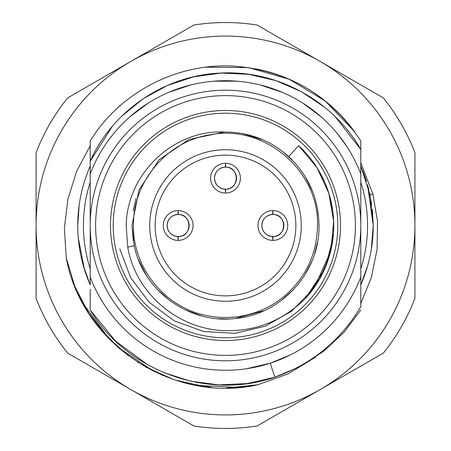 <?xml version="1.0" encoding="UTF-8"?>
<svg xmlns="http://www.w3.org/2000/svg" width="451" height="451" viewBox="0 0 451 451"><rect width="100%" height="100%" fill="white"/><g stroke="black" fill="none" stroke-linecap="round" stroke-linejoin="round"><path stroke-width="0.68" d="M90.2 290.055L90.2 310.029C126.596 370.976 207.742 400.511 274.8 377.228C312.075 363.974 340.742 340.449 360.8 306.652L360.8 284.062M83.283 265.538L90.2 284.857L90.2 169.277M90.2 160.353L90.2 165.556M90.2 157.393L90.2 160.641M90.2 165.573L90.2 159.88M112.406 126.229L90.2 161.199L90.2 173.996L90.2 140.971C120.53 91.277 179.887 61.308 237.908 66.449C290.681 71.856 331.643 96.7 360.8 140.971L360.8 289.959M90.2 289.987L90.2 292.287M90.2 289.294L90.2 293.313M90.2 160.703L90.2 160.116M78.778 242.903L78.728 242.424M360.8 283.042L360.8 284.857L367.616 265.898M360.8 293.719L360.8 291.171M360.8 291.115L360.8 292.778M360.8 293.646L360.8 290.297M90.2 277.004A144.771 144.771 0 0 0 360.8 277.004L360.8 289.542M335.313 116.792L360.8 149.501L360.8 173.996L360.8 140.971C331.643 96.7 290.681 71.856 237.908 66.449C179.887 61.308 120.53 91.277 90.2 140.971M360.8 142.037L360.8 173.996L360.8 142.037M90.2 173.996A144.771 144.771 0 0 1 360.8 173.996L360.8 165.286M257.109 425.975L383.311 353.11A202.95 202.95 0 0 0 414.92 298.359L414.92 152.641A202.95 202.95 0 0 0 383.311 97.89L257.109 25.025A202.95 202.95 0 0 0 193.891 25.025L67.689 97.89A202.95 202.95 0 0 0 36.08 152.641L36.08 298.359A202.95 202.95 0 0 0 67.689 353.11L193.891 425.975A202.95 202.95 0 0 0 257.109 425.975M414.92 225.5A189.42 189.42 0 0 1 130.79 389.54A189.42 189.42 0 0 1 130.79 61.46A189.42 189.42 0 0 1 414.92 225.5M205.977 67.165L248.326 67.605L289.085 79.184L325.357 101.08L354.565 131.726A159.536 159.536 0 0 0 255.396 68.789M360.8 303.546L371.438 277.235L377.081 249.426L377.532 221.3L372.898 194.015L360.8 162.941M90.2 145.78L76.642 171.335L67.904 199.19L64.386 228.296L66.263 257.961C81.659 343.707 173.032 404.13 257.961 384.737L288.341 373.749L315.666 357.107M324.675 107.299L301.544 91.762L275.984 80.644L248.901 74.347L221.091 73.056L193.631 76.822L167.344 85.493L143.17 98.73L121.843 116.104M360.8 149.501C332.985 100.55 276.576 69.82 220.731 73.073C164.948 75.097 112.406 110.912 90.2 161.199M350.85 153.069L348.223 148.706M346.949 146.705L337.636 133.936M321.507 117.142L302.948 103.183M282.32 92.342L260.199 84.951M237.215 81.203L213.954 81.191M190.993 84.901L168.911 92.246M148.272 103.048L129.662 116.995M113.46 133.817L108.167 140.695M100.184 153.013L99.902 153.503M90.2 225.5A135.3 135.3 0 0 1 225.5 90.2A135.3 135.3 0 0 1 360.8 225.5A135.3 135.3 0 0 1 225.5 360.8A135.3 135.3 0 0 1 90.2 225.5M290.156 355.027L270.239 363.185L246.443 368.749M222.044 370.232L217.309 370.04M202.431 368.422L197.747 367.588M174.238 360.89L168.68 358.652M157.314 353.206L152.196 350.337M132.233 336.226L129.51 333.875M116.567 320.853L114.937 318.958M308.647 344.012L309.955 343.081M270.239 363.185L274.8 377.228L247.131 383.564L218.786 384.895L190.649 381.18L163.606 372.537L190.649 381.18L218.786 384.895L247.131 383.564L274.8 377.228M355.388 225.5A129.888 129.888 0 0 1 225.5 355.388A129.888 129.888 0 0 1 95.612 225.5A129.888 129.888 0 0 1 225.5 95.612A129.888 129.888 0 0 1 355.388 225.5M110.495 225.5A115.005 115.005 0 0 0 225.5 340.505A115.005 115.005 0 0 0 340.505 225.5A115.005 115.005 0 0 0 225.5 110.495A115.005 115.005 0 0 0 110.495 225.5M113.201 225.5A112.299 112.299 0 0 0 225.5 337.799A112.299 112.299 0 0 0 337.799 225.5A112.299 112.299 0 0 1 225.5 337.799A112.293 112.293 0 0 1 113.207 225.5A112.299 112.299 0 0 1 225.5 113.201A112.299 112.299 0 0 0 113.201 225.5M337.799 225.5A112.299 112.299 0 0 0 225.5 113.201A112.293 112.293 0 0 1 337.793 225.5M288.668 156.576C270.679 140.492 249.623 132.306 225.5 132.025L224.367 132.013C174.103 129.482 127.019 173.15 126.195 225.5L127.751 247.159C135.351 292.778 177.711 329.709 225.5 330.662C256.365 331.254 282.969 320.582 305.31 298.647A108.251 108.251 0 0 0 298.641 145.696L288.668 156.576C308.416 175.309 318.524 198.282 318.992 225.5C320.041 271.626 281.852 314.386 235.681 318.434C189.877 324.449 143.345 291.284 134.223 245.722L132.008 225.5L138.987 190.057L158.865 159.919L188.918 139.466L224.378 132.013M119.808 248.918L130.722 277.805L149.371 302.463L174.407 320.943L203.829 331.564L234.994 333.34L265.103 326.253L291.848 311.043L313.327 288.792M314.68 286.87L330.577 251.545M330.938 250.046L333.678 221.43L328.841 193.265L316.884 167.473L298.641 145.69M328.88 257.617L319.359 279.44L305.276 298.675L320.396 277.596M325.684 266.524L333.018 238.134M332.877 211.745L329.794 196.495M319.314 171.487L314.572 163.978M305.288 298.663L324.404 269.512M328.305 259.415L333.481 233.235M330.555 199.37L329.805 196.529M327.843 260.779L329.207 256.551M332.579 241.426L332.849 239.458M333.667 221.148L333.627 220.257M329.833 196.636L325.774 184.713M242.537 133.575L263.271 139.979M282.585 151.463L294.238 162.129M305.197 176.617L312.718 191.827M317.549 209.129L318.491 215.803M317.481 242.243L314.595 253.834M311.759 261.552L304.171 276.012M293.584 289.57L281.024 300.721M263.841 310.767L235.337 318.474M227.642 318.97L218.109 318.699M201.541 315.869L185.124 309.82M170.241 300.913L157.134 289.271M146.276 275.144L138.519 259.776M133.248 240.682L132.008 225.5M228.55 318.942L222.653 318.947M202.313 316.072L200.024 315.458M133.169 210.803L136.033 198.361M328.424 259.06L328.824 257.809M332.477 242.091L332.652 240.919M324.782 182.351L319.195 171.273M319.004 170.94L318.468 170.038M327.003 263.13L329.985 253.823M333.599 219.738L333.481 217.805M301.268 225.5A75.768 75.768 0 0 1 225.5 301.268A75.768 75.768 0 0 1 149.732 225.5A75.768 75.768 0 0 1 225.5 149.732A75.768 75.768 0 0 1 301.268 225.5M155.144 225.5A70.356 70.356 0 0 1 225.5 155.144A70.356 70.356 0 0 1 295.856 225.5A70.356 70.356 0 0 1 225.5 295.856A70.356 70.356 0 0 1 155.144 225.5M240.383 178.145A14.883 14.883 0 0 0 225.5 163.262A14.883 14.883 0 0 0 210.617 178.145A14.883 14.883 0 0 0 225.5 193.028A14.883 14.883 0 0 0 240.383 178.145M287.738 225.5A14.883 14.883 0 0 0 272.855 210.617A14.883 14.883 0 0 0 257.972 225.5A14.883 14.883 0 0 0 272.855 240.383A14.883 14.883 0 0 0 287.738 225.5M193.028 225.5A14.883 14.883 0 0 0 178.145 210.617A14.883 14.883 0 0 0 163.262 225.5A14.883 14.883 0 0 0 178.145 240.383A14.883 14.883 0 0 0 193.028 225.5M225.703 189.172L225.709 189.178A11.033 11.033 0 0 0 236.533 178.139A11.033 11.033 0 0 0 225.709 167.112L225.506 163.262L225.291 167.112A11.033 11.033 0 0 0 214.467 178.145A11.033 11.033 0 0 0 225.291 189.178L225.494 193.028L225.703 189.172C239.684 189.612 239.684 166.678 225.703 167.118L225.703 167.118M225.291 189.178L225.297 189.172C218.707 188.428 215.093 184.752 214.467 178.145C215.093 171.538 218.707 167.862 225.297 167.118M273.058 236.527L273.064 236.533A11.033 11.033 0 0 0 283.888 225.494A11.033 11.033 0 0 0 273.064 214.467L272.861 210.617L272.646 214.467A11.033 11.033 0 0 0 261.822 225.5A11.033 11.033 0 0 0 272.646 236.533L272.849 240.383L273.058 236.527C287.039 236.967 287.039 214.033 273.058 214.473L273.058 214.473M272.646 236.533L272.652 236.527C266.062 235.783 262.448 232.107 261.822 225.5C262.448 218.893 266.062 215.217 272.652 214.473M178.348 236.527L178.354 236.533A11.033 11.033 0 0 0 189.178 225.494A11.033 11.033 0 0 0 178.354 214.467L178.151 210.617L177.936 214.467A11.033 11.033 0 0 0 167.112 225.5A11.033 11.033 0 0 0 177.936 236.533L178.139 240.383L178.348 236.527C192.329 236.967 192.329 214.033 178.348 214.473L178.348 214.473M177.936 236.533L177.942 236.527C171.352 235.783 167.738 232.107 167.112 225.5C167.738 218.893 171.352 215.217 177.942 214.473M90.2 284.857C81.947 265.932 77.797 246.145 77.752 225.5C77.797 204.855 81.947 185.068 90.2 166.143M362.767 170.85L365.575 178.5M367.559 184.904L371.771 204.675M372.363 209.349L373.248 225.5L371.844 245.818M84.427 269.405L78.271 237.857M366.567 181.584L360.8 166.143L365.862 179.368M367.571 184.933L373.248 225.5L371.229 249.826M367.52 184.769L368.817 189.578M372.408 209.777L373.248 225.5C373.202 246.145 369.053 265.932 360.8 284.857M367.593 265.983L364.944 274.332M364.538 275.482L363.951 277.083M257.961 384.737L226.785 388.007M204.748 386.682L175.281 380.058M153.892 371.382L117.683 347.095M109.086 338.887L82.567 302.83M74.657 285.968L66.263 257.955L74.77 286.25L88.317 312.628L106.425 336.096L128.563 355.935M239.069 387.443L196.258 385.363M173.483 379.46L145.431 366.917M257.995 384.726L234.249 387.775M211.733 387.426L183.303 382.437M162.98 375.503L137.081 361.854M120.005 349.119L98.966 327.477M88.689 313.214L77.29 292.158M67.673 264.241L66.258 257.933M360.8 166.143L369.989 194.64L373.248 225.5M279.519 359.813L277.517 360.603M90.2 310.029L115.49 341.035L147.719 364.791L115.49 341.035L90.2 310.029M274.862 377.205L300.456 366.33L323.767 351.177L344.09 332.212L360.8 310.029L344.09 332.212L323.767 351.177L300.456 366.33L274.862 377.205M77.752 225.5L79.15 205.216M110.01 138.198L108.189 140.667M90.2 268.819A142.065 142.065 0 0 1 90.2 182.181M360.8 182.181A142.065 142.065 0 0 1 360.8 268.819A142.065 142.065 0 0 0 367.565 225.5M127.751 247.159L134.223 245.722M369.989 194.64L372.898 194.015M317.504 225.5C319.297 170.405 263.649 123.625 209.681 134.866C166.746 141.501 132.65 182.057 133.496 225.5C132.718 267.917 165.151 307.751 206.846 315.593C220.764 318.434 234.61 318.107 248.383 314.612C262.132 311.038 274.422 304.656 285.252 295.461C306.212 276.846 316.963 253.53 317.504 225.5"/></g></svg>

